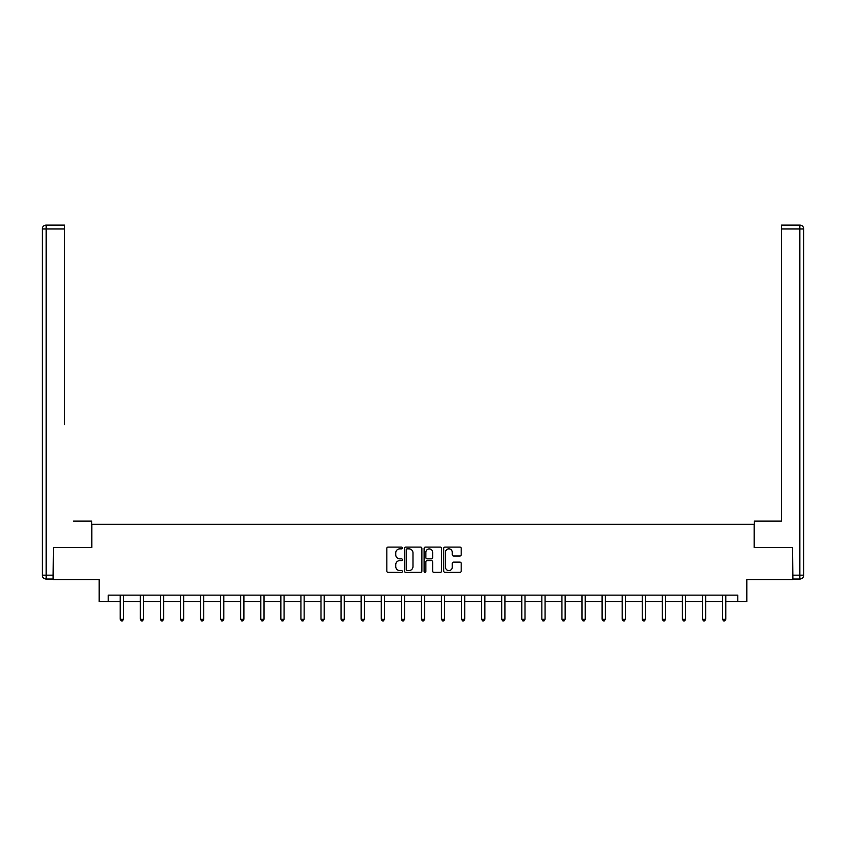 <?xml version="1.0" encoding="UTF-8"?>
<svg xmlns="http://www.w3.org/2000/svg" width="846" height="846" viewBox="0 0 846 846"><rect width="100%" height="100%" fill="white"/><g stroke="black" fill="none" stroke-linecap="round" stroke-linejoin="round"><path stroke-width="1.27" d="M402.41 547.986A0.888 0.888 0 0 0 401.522 547.098L388.103 547.098A1.258 1.258 0 0 0 386.834 548.367L386.834 571.103A1.258 1.258 0 0 0 388.103 572.361L401.522 572.361A0.888 0.888 0 0 0 402.41 571.484A0.888 0.888 0 0 0 401.522 570.595L399.788 570.595A4.04 4.04 0 0 1 395.748 566.556L395.748 564.663A4.04 4.04 0 0 1 399.788 560.612L401.522 560.612A0.888 0.888 0 0 0 402.41 559.735A0.888 0.888 0 0 0 401.522 558.846L399.788 558.846A4.04 4.04 0 0 1 395.748 554.807L395.748 552.914A4.04 4.04 0 0 1 399.788 548.864L401.522 548.864A0.888 0.888 0 0 0 402.41 547.986M459.917 556.002A1.258 1.258 0 0 0 461.186 554.743L461.186 548.367A1.258 1.258 0 0 0 459.917 547.098L445.017 547.098A1.258 1.258 0 0 0 443.748 548.367L443.748 571.103A1.258 1.258 0 0 0 445.017 572.361L459.917 572.361A1.258 1.258 0 0 0 461.186 571.103L461.186 563.394A1.258 1.258 0 0 0 459.917 562.135L453.541 562.135A1.258 1.258 0 0 0 452.272 563.394L452.272 567.222A3.384 3.384 0 0 1 448.898 570.595A3.384 3.384 0 0 1 445.514 567.222L445.514 552.248A3.384 3.384 0 0 1 448.898 548.864A3.384 3.384 0 0 1 452.272 552.248L452.272 554.743A1.258 1.258 0 0 0 453.541 556.002L459.917 556.002M108.193 601.559L108.193 595.129L737.807 595.129L737.807 601.559L746.817 601.559L746.817 579.679L792.501 579.679L792.501 547.51L754.146 547.51L754.146 524.34L91.854 524.34L91.854 547.51L53.499 547.51L53.499 579.679L99.183 579.679L99.183 601.559L120.227 601.559M421.89 548.367A1.258 1.258 0 0 0 420.631 547.098L405.72 547.098A1.258 1.258 0 0 0 404.462 548.367L404.462 571.103A1.258 1.258 0 0 0 405.72 572.361L420.631 572.361A1.258 1.258 0 0 0 421.89 571.103L421.89 548.367M425.369 547.098L440.28 547.098A1.258 1.258 0 0 1 441.538 548.367L441.538 571.103A1.258 1.258 0 0 1 440.28 572.361L433.892 572.361A1.258 1.258 0 0 1 432.634 571.103L432.634 561.881A1.258 1.258 0 0 0 431.365 560.612L427.135 560.612A1.258 1.258 0 0 0 425.876 561.881L425.876 571.484A0.888 0.888 0 0 1 424.988 572.361A0.888 0.888 0 0 1 424.11 571.484L424.11 548.367A1.258 1.258 0 0 1 425.369 547.098M123.442 601.559L140.309 601.559M143.524 601.559L160.38 601.559M163.606 601.559L180.462 601.559M183.677 601.559L200.534 601.559M203.759 601.559L220.616 601.559M223.83 601.559L240.698 601.559M243.912 601.559L260.769 601.559M263.984 601.559L280.851 601.559M284.066 601.559L300.922 601.559M304.148 601.559L321.004 601.559M324.219 601.559L341.086 601.559M344.301 601.559L361.157 601.559M364.372 601.559L381.239 601.559M384.454 601.559L401.311 601.559M404.536 601.559L421.393 601.559M424.607 601.559L441.464 601.559M444.689 601.559L461.546 601.559M464.761 601.559L481.628 601.559M484.843 601.559L501.699 601.559M504.914 601.559L521.781 601.559M524.996 601.559L541.852 601.559M545.078 601.559L561.934 601.559M565.149 601.559L582.016 601.559M585.231 601.559L602.088 601.559M605.302 601.559L622.17 601.559M625.384 601.559L642.241 601.559M645.466 601.559L662.323 601.559M665.538 601.559L682.394 601.559M685.62 601.559L702.476 601.559M705.691 601.559L722.558 601.559M725.773 601.559L737.807 601.559M407.116 548.864A0.888 0.888 0 0 0 406.228 549.752L406.228 569.718A0.888 0.888 0 0 0 407.116 570.595L408.946 570.595A4.04 4.04 0 0 0 412.985 566.556L412.985 552.914A4.04 4.04 0 0 0 408.946 548.864L407.116 548.864M432.634 552.311A3.384 3.384 0 0 0 429.25 548.927A3.384 3.384 0 0 0 425.876 552.311L425.876 557.588A1.258 1.258 0 0 0 427.135 558.846L431.365 558.846A1.258 1.258 0 0 0 432.634 557.588L432.634 552.311M123.611 595.129L123.537 595.32A1.29 1.29 0 0 0 123.442 595.796L123.442 619.219L120.227 619.219L120.227 595.796A1.29 1.29 0 0 0 120.132 595.32L120.058 595.129M123.442 619.219L122.48 620.89L121.19 620.89L120.227 619.219M91.717 547.51L91.717 521.125L73.443 521.125M64.56 228.97L46.16 228.97L46.16 225.11L64.56 225.11L64.56 424.597M46.16 579.034L46.16 575.174L42.3 575.174A3.86 3.86 0 0 0 46.16 579.034L53.108 579.034L46.16 579.034A3.86 3.86 0 0 1 42.3 575.174L42.3 228.97A3.86 3.86 0 0 1 46.16 225.11A3.86 3.86 0 0 0 42.3 228.97L46.16 228.97L46.16 575.174L53.108 575.174L53.499 547.51M53.108 575.174L53.108 579.034M772.557 521.125L781.44 521.125L781.44 225.11L799.84 225.11L781.44 225.11M754.283 547.51L754.283 521.125L781.44 521.125L781.44 424.597M792.892 575.174L799.84 575.174L799.84 579.034A3.86 3.86 0 0 0 803.7 575.174L803.7 228.97L803.7 575.174A3.86 3.86 0 0 1 799.84 579.034L792.892 579.034L792.501 547.51M799.84 225.11A3.86 3.86 0 0 1 803.7 228.97A3.86 3.86 0 0 0 799.84 225.11L799.84 228.97L781.44 228.97M143.693 595.129L143.619 595.32A1.29 1.29 0 0 0 143.524 595.796L143.524 619.219L140.309 619.219L140.309 595.796A1.29 1.29 0 0 0 140.214 595.32L140.14 595.129M143.524 619.219L142.562 620.89L141.271 620.89L140.309 619.219M163.775 595.129L163.69 595.32A1.29 1.29 0 0 0 163.606 595.796L163.606 619.219L160.38 619.219L160.38 595.796A1.29 1.29 0 0 0 160.296 595.32L160.211 595.129M163.606 619.219L162.633 620.89L161.353 620.89L160.38 619.219M183.846 595.129L183.772 595.32A1.29 1.29 0 0 0 183.677 595.796L183.677 619.219L180.462 619.219L180.462 595.796A1.29 1.29 0 0 0 180.367 595.32L180.293 595.129M183.677 619.219L182.715 620.89L181.425 620.89L180.462 619.219M203.928 595.129L203.854 595.32A1.29 1.29 0 0 0 203.759 595.796L203.759 619.219L200.534 619.219L200.534 595.796A1.29 1.29 0 0 0 200.449 595.32L200.375 595.129M203.759 619.219L202.786 620.89L201.507 620.89L200.534 619.219M224 595.129L223.926 595.32A1.29 1.29 0 0 0 223.83 595.796L223.83 619.219L220.616 619.219L220.616 595.796A1.29 1.29 0 0 0 220.52 595.32L220.446 595.129M223.83 619.219L222.868 620.89L221.578 620.89L220.616 619.219M244.082 595.129L244.008 595.32A1.29 1.29 0 0 0 243.912 595.796L243.912 619.219L240.698 619.219L240.698 595.796A1.29 1.29 0 0 0 240.602 595.32L240.528 595.129M243.912 619.219L242.95 620.89L241.66 620.89L240.698 619.219M264.153 595.129L264.079 595.32A1.29 1.29 0 0 0 263.984 595.796L263.984 619.219L260.769 619.219L260.769 595.796A1.29 1.29 0 0 0 260.674 595.32L260.6 595.129M263.984 619.219L263.021 620.89L261.742 620.89L260.769 619.219M284.235 595.129L284.161 595.32A1.29 1.29 0 0 0 284.066 595.796L284.066 619.219L280.851 619.219L280.851 595.796A1.29 1.29 0 0 0 280.756 595.32L280.682 595.129M284.066 619.219L283.103 620.89L281.813 620.89L280.851 619.219M304.317 595.129L304.232 595.32A1.29 1.29 0 0 0 304.148 595.796L304.148 619.219L300.922 619.219L300.922 595.796A1.29 1.29 0 0 0 300.838 595.32L300.753 595.129M304.148 619.219L303.175 620.89L301.895 620.89L300.922 619.219M324.388 595.129L324.314 595.32A1.29 1.29 0 0 0 324.219 595.796L324.219 619.219L321.004 619.219L321.004 595.796A1.29 1.29 0 0 0 320.909 595.32L320.835 595.129M324.219 619.219L323.257 620.89L321.966 620.89L321.004 619.219M344.47 595.129L344.396 595.32A1.29 1.29 0 0 0 344.301 595.796L344.301 619.219L341.086 619.219L341.086 595.796A1.29 1.29 0 0 0 340.991 595.32L340.917 595.129M344.301 619.219L343.339 620.89L342.048 620.89L341.086 619.219M364.541 595.129L364.467 595.32A1.29 1.29 0 0 0 364.372 595.796L364.372 619.219L361.157 619.219L361.157 595.796A1.29 1.29 0 0 0 361.062 595.32L360.988 595.129M364.372 619.219L363.41 620.89L362.12 620.89L361.157 619.219M384.623 595.129L384.549 595.32A1.29 1.29 0 0 0 384.454 595.796L384.454 619.219L381.239 619.219L381.239 595.796A1.29 1.29 0 0 0 381.144 595.32L381.07 595.129M384.454 619.219L383.492 620.89L382.202 620.89L381.239 619.219M404.705 595.129L404.621 595.32A1.29 1.29 0 0 0 404.536 595.796L404.536 619.219L401.311 619.219L401.311 595.796A1.29 1.29 0 0 0 401.216 595.32L401.141 595.129M404.536 619.219L403.563 620.89L402.284 620.89L401.311 619.219M424.777 595.129L424.703 595.32A1.29 1.29 0 0 0 424.607 595.796L424.607 619.219L421.393 619.219L421.393 595.796A1.29 1.29 0 0 0 421.297 595.32L421.223 595.129M424.607 619.219L423.645 620.89L422.355 620.89L421.393 619.219M444.859 595.129L444.785 595.32A1.29 1.29 0 0 0 444.689 595.796L444.689 619.219L441.464 619.219L441.464 595.796A1.29 1.29 0 0 0 441.379 595.32L441.295 595.129M444.689 619.219L443.716 620.89L442.437 620.89L441.464 619.219M464.93 595.129L464.856 595.32A1.29 1.29 0 0 0 464.761 595.796L464.761 619.219L461.546 619.219L461.546 595.796A1.29 1.29 0 0 0 461.451 595.32L461.377 595.129M464.761 619.219L463.798 620.89L462.508 620.89L461.546 619.219M485.012 595.129L484.938 595.32A1.29 1.29 0 0 0 484.843 595.796L484.843 619.219L481.628 619.219L481.628 595.796A1.29 1.29 0 0 0 481.533 595.32L481.459 595.129M484.843 619.219L483.88 620.89L482.59 620.89L481.628 619.219M505.083 595.129L505.009 595.32A1.29 1.29 0 0 0 504.914 595.796L504.914 619.219L501.699 619.219L501.699 595.796A1.29 1.29 0 0 0 501.604 595.32L501.53 595.129M504.914 619.219L503.952 620.89L502.661 620.89L501.699 619.219M525.165 595.129L525.091 595.32A1.29 1.29 0 0 0 524.996 595.796L524.996 619.219L521.781 619.219L521.781 595.796A1.29 1.29 0 0 0 521.686 595.32L521.612 595.129M524.996 619.219L524.034 620.89L522.743 620.89L521.781 619.219M545.247 595.129L545.162 595.32A1.29 1.29 0 0 0 545.078 595.796L545.078 619.219L541.852 619.219L541.852 595.796A1.29 1.29 0 0 0 541.768 595.32L541.683 595.129M545.078 619.219L544.105 620.89L542.825 620.89L541.852 619.219M565.318 595.129L565.244 595.32A1.29 1.29 0 0 0 565.149 595.796L565.149 619.219L561.934 619.219L561.934 595.796A1.29 1.29 0 0 0 561.839 595.32L561.765 595.129M565.149 619.219L564.187 620.89L562.897 620.89L561.934 619.219M585.4 595.129L585.326 595.32A1.29 1.29 0 0 0 585.231 595.796L585.231 619.219L582.016 619.219L582.016 595.796A1.29 1.29 0 0 0 581.921 595.32L581.847 595.129M585.231 619.219L584.258 620.89L582.979 620.89L582.016 619.219M605.472 595.129L605.398 595.32A1.29 1.29 0 0 0 605.302 595.796L605.302 619.219L602.088 619.219L602.088 595.796A1.29 1.29 0 0 0 601.992 595.32L601.918 595.129M605.302 619.219L604.34 620.89L603.05 620.89L602.088 619.219M625.554 595.129L625.48 595.32A1.29 1.29 0 0 0 625.384 595.796L625.384 619.219L622.17 619.219L622.17 595.796A1.29 1.29 0 0 0 622.074 595.32L622 595.129M625.384 619.219L624.422 620.89L623.132 620.89L622.17 619.219M645.625 595.129L645.551 595.32A1.29 1.29 0 0 0 645.466 595.796L645.466 619.219L642.241 619.219L642.241 595.796A1.29 1.29 0 0 0 642.146 595.32L642.072 595.129M645.466 619.219L644.493 620.89L643.214 620.89L642.241 619.219M665.707 595.129L665.633 595.32A1.29 1.29 0 0 0 665.538 595.796L665.538 619.219L662.323 619.219L662.323 595.796A1.29 1.29 0 0 0 662.228 595.32L662.154 595.129M665.538 619.219L664.575 620.89L663.285 620.89L662.323 619.219M685.789 595.129L685.704 595.32A1.29 1.29 0 0 0 685.62 595.796L685.62 619.219L682.394 619.219L682.394 595.796A1.29 1.29 0 0 0 682.31 595.32L682.225 595.129M685.62 619.219L684.647 620.89L683.367 620.89L682.394 619.219M705.86 595.129L705.786 595.32A1.29 1.29 0 0 0 705.691 595.796L705.691 619.219L702.476 619.219L702.476 595.796A1.29 1.29 0 0 0 702.381 595.32L702.307 595.129M705.691 619.219L704.729 620.89L703.438 620.89L702.476 619.219M725.942 595.129L725.868 595.32A1.29 1.29 0 0 0 725.773 595.796L725.773 619.219L722.558 619.219L722.558 595.796A1.29 1.29 0 0 0 722.463 595.32L722.389 595.129M725.773 619.219L724.811 620.89L723.52 620.89L722.558 619.219M803.7 575.174L799.84 575.174L799.84 228.97L803.7 228.97"/></g></svg>
